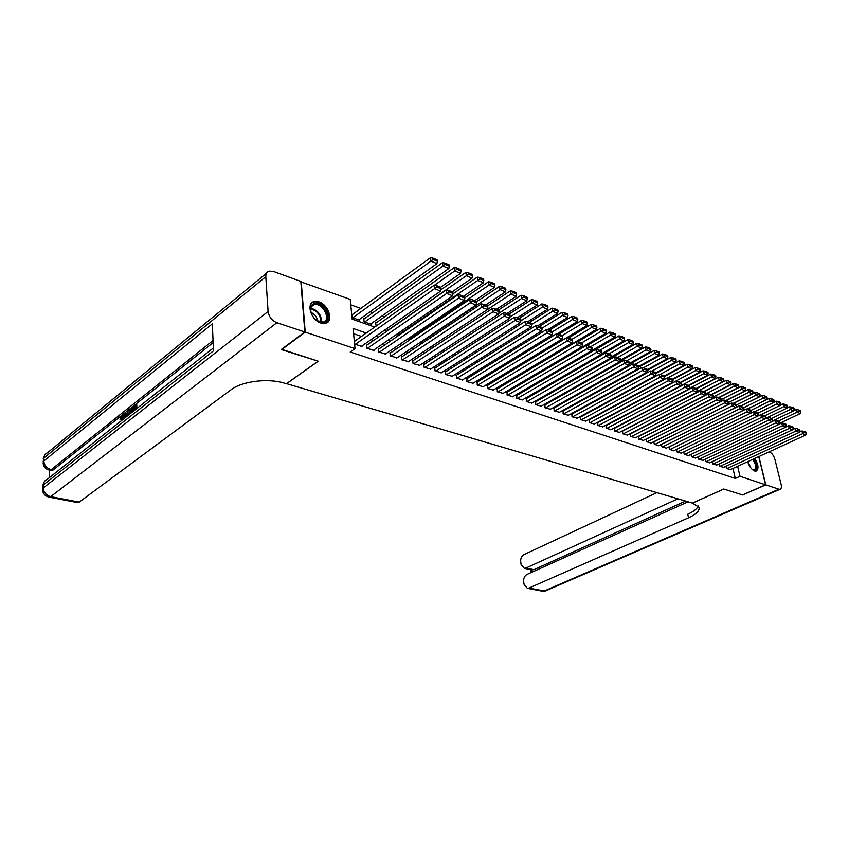 <?xml version="1.0" encoding="UTF-8"?>
<svg xmlns="http://www.w3.org/2000/svg" width="849" height="849" viewBox="0 0 849 849"><rect width="100%" height="100%" fill="white"/><g stroke="black" fill="none" stroke-linecap="round" stroke-linejoin="round"><path stroke-width="1.27" d="M754.729 458.46C758.55 464.827 758.995 469.051 756.088 471.131L754.591 471.004C751.545 469.571 749.264 466.462 747.725 461.686M320.837 323.023C311.105 320.2 305.82 303.326 314.066 301.565L319.022 301.894C328.69 304.844 333.88 321.506 325.634 323.31L320.837 323.023M300.854 281.836L350.223 299.4L352.165 319.139L374.738 327.067M558.472 379.683L557.772 379.429M549.399 376.415L548.263 376.001M539.752 372.934L538.998 372.669M384.48 316.964L381.912 316.04M372.743 312.729L370.058 311.763M360.814 308.431L350.754 304.812M725.959 466.292L726.468 468.499L730.458 469.614M719.145 463.978L719.655 466.218L723.688 467.343M712.247 461.633L712.757 463.915L716.843 465.05M705.254 459.256L705.774 461.569L709.913 462.726M698.186 456.847L698.706 459.203L702.898 460.37M691.012 454.406L691.542 456.804L695.787 457.993M684.655 454.502L761.457 417.453L760.768 414.662L683.763 451.955L684.283 454.385L688.592 455.573M676.409 449.439L676.94 451.923L681.301 453.133M668.959 446.903L669.49 449.429L673.915 450.649M661.413 444.324L661.955 446.903L666.433 448.145M653.772 441.724L654.314 444.345L658.856 445.598M646.025 439.082L646.577 441.756L651.172 443.029M638.183 436.407L638.735 439.135L643.393 440.419M630.234 433.69L630.775 436.471L635.498 437.766M622.582 431.09L622.72 433.775L627.507 435.091M614.421 428.342L614.559 431.048L619.409 432.374M606.154 425.551L606.271 428.267L611.195 429.615M597.77 422.728L597.887 425.466L602.875 426.824M589.27 419.862L589.376 422.611L594.427 423.991M580.652 416.965L580.748 419.724L585.874 421.125M571.918 414.015L571.993 416.795L577.193 418.207M563.057 411.033L563.12 413.824L568.395 415.257M554.057 408.008L554.11 410.81L559.47 412.264M544.941 404.931L544.984 407.753L550.417 409.229M535.698 401.81L535.719 404.655L541.227 406.14M526.306 398.659L526.316 401.513L531.909 403.02M516.786 395.443L516.776 398.319L522.453 399.847M507.118 392.185L507.097 395.082L512.86 396.621M497.312 388.884L497.281 391.792L503.128 393.352M487.347 385.531L487.305 388.449L493.237 390.041M477.244 382.124L477.18 385.064L483.208 386.666M466.982 378.665L466.897 381.626L473.02 383.249M456.56 375.162L456.465 378.134L462.684 379.779M445.98 371.597L445.449 371.416L445.863 374.589L452.177 376.256M435.24 367.967L434.699 367.787L435.102 370.981L441.522 372.669M424.32 364.295L423.768 364.115L424.171 367.32L430.687 369.028M413.23 360.56L412.667 360.369L413.06 363.605L419.682 365.335M401.959 356.76L401.397 356.569L401.768 359.827L408.507 361.578M390.519 352.908L389.935 352.717L390.307 355.986L397.141 357.769M378.887 348.992L378.293 348.79L378.643 352.091L385.605 353.884M367.055 345.002L366.46 344.8L366.8 348.122L373.931 350.51L373.878 349.947M352.441 314.523L351.836 314.31L352.155 317.59L359.35 320.115L359.286 319.521M364.359 318.746L363.765 318.545L364.104 321.792L371.172 324.286L371.109 323.702M376.086 322.907L375.502 322.694L376.181 326.048M550.056 384.544L549.738 385.128M387.229 328.319L387.409 330.006L388.226 330.293M398.669 332.914L398.786 334.007L400.081 334.464M409.929 337.414L411.733 338.571M421.019 341.839L423.205 342.603M496.357 309.344L516.234 296.322L510.875 294.104L432.406 345.851L434.486 346.583M443.581 349.777L445.587 350.488M454.608 353.662L456.518 354.33M465.454 357.482L467.268 358.119M476.14 361.25L477.849 361.844M486.647 364.943L488.271 365.516M496.994 368.593L498.533 369.135M507.182 372.18L508.636 372.69M517.221 375.714L518.59 376.192M527.102 379.195L528.025 379.142M558.748 388.651L558.589 387.76M567.631 392.111L567.482 391.293M576.386 395.517L576.259 394.764M585.025 398.86L584.897 398.17M593.557 402.161L593.43 401.524M601.962 405.398L601.845 404.814M626.679 414.259L627.209 414.439M366.301 333.02L353.078 328.457L355.052 348.652L350.213 352.027L735.287 478.433L732.963 468.457M612.596 422.155L612.065 421.974M604.223 419.289L603.628 419.088M595.733 416.392L595.075 416.169M587.115 413.452L586.404 413.208M578.381 410.47L577.607 410.205M569.53 407.446L568.681 407.159M560.542 404.379L559.629 404.071M551.426 401.269L550.449 400.93M542.182 398.107L541.121 397.746M532.801 394.902L531.665 394.52M523.281 391.654L522.071 391.24M513.624 388.354L512.329 387.919M503.807 385L502.449 384.533M493.853 381.604L492.409 381.105M483.75 378.155L482.211 377.625M473.487 374.653L471.864 374.091M463.066 371.087L461.357 370.504M452.485 367.479L450.681 366.864M441.735 363.807L439.835 363.16M430.814 360.082L428.819 359.392M419.724 356.293L417.623 355.572M408.454 352.441L406.247 351.688M396.992 348.525L394.679 347.74M385.35 344.556L382.931 343.728M373.518 340.513L370.981 339.642M361.494 336.406L353.587 333.71M355.041 340.958L354.436 340.746L354.755 344.089L362.014 346.519L361.95 345.936M758.741 456.624L765.586 484.8L742.535 494.935L723.773 489.024L692.423 503.096L286.484 383.642M286.495 383.759L318.269 361.218L281.571 349.268M281.603 349.661L305.216 332.118L301.204 281.56M765.586 484.8L739.988 476.31L737.643 466.313M735.287 478.433L739.988 476.31M355.052 348.652L305.216 332.118M617.382 419.629L616.852 419.448M609.009 416.742L608.425 416.541M600.53 413.813L599.872 413.59M591.923 410.842L591.212 410.598M583.199 407.838L582.414 407.562M574.338 404.782L573.5 404.485M565.36 401.683L564.447 401.365M556.254 398.542L555.267 398.202M547.011 395.358L545.949 394.987M537.629 392.121L536.504 391.729M528.11 388.831L526.911 388.418M518.452 385.499L517.168 385.064M508.647 382.124L507.278 381.647M498.692 378.686L497.249 378.187M488.589 375.205L487.05 374.674M478.327 371.66L476.703 371.098M467.905 368.063L466.197 367.479M457.324 364.412L455.51 363.797M446.574 360.708L444.664 360.05M435.654 356.941L433.648 356.251M424.553 353.11L422.452 352.388M413.283 349.226L411.075 348.461M401.821 345.267L399.508 344.471M390.169 341.256L387.749 340.417M378.336 337.17L375.789 336.289M384.247 330.399L386.783 331.29M396.207 334.602L398.637 335.451M407.976 338.73L410.29 339.547M419.544 342.794L421.751 343.569M430.931 346.795L433.032 347.528M442.138 350.722L444.133 351.433M453.154 354.595L455.064 355.264M464.01 358.405L465.814 359.042M474.687 362.152L476.395 362.756M485.193 365.845L486.817 366.418M495.54 369.474L497.079 370.015M505.739 373.051L507.182 373.56M515.768 376.574L517.137 377.062M525.648 380.044L526.942 380.501M535.39 383.461L536.589 383.886M544.973 386.826L546.109 387.229M554.418 390.147L555.479 390.519M563.725 393.416L564.712 393.756M572.905 396.632L573.818 396.961M581.947 399.805L582.785 400.102M590.851 402.935L591.636 403.211M599.638 406.024L600.349 406.268M608.287 409.059L608.945 409.292M616.83 412.062L617.425 412.264M625.246 415.012L625.777 415.203M355.37 344.301L434.55 288.702L434.094 285.222L354.489 341.34M361.409 346.318L440.642 291.09L434.55 288.702L436.747 287.015L441.002 288.702L440.822 287.312L436.566 285.625L436.747 287.015M434.094 285.222L436.566 285.625M441.002 288.702L440.642 291.09M352.76 317.802L430.921 261.11L436.959 263.604L358.756 319.914M433.096 259.444L437.32 261.195L437.139 259.836L432.916 258.085L433.096 259.444L430.921 261.11L430.475 257.703L351.9 314.926M436.959 263.604L437.32 261.195M432.916 258.085L430.475 257.703M324.138 322.397C321.729 323.002 319.128 322.249 316.337 320.137C312.634 316.974 310.681 313.313 310.49 309.153C310.585 306.171 311.827 304.313 314.194 303.581C323.013 300.695 333.328 320.211 324.138 322.397M317.07 320.678L323.289 322.047C331.81 320.031 322.249 301.957 314.088 304.642L314.003 304.664C311.859 305.375 310.745 307.083 310.66 309.8L311.148 312.867M326.61 322.928C334.294 317.961 322.408 299.166 313.451 302.191L311.583 303.093M317.42 320.901C316.921 316.868 314.788 314.066 311.031 312.474M753.445 459.054C756.639 463.883 757.34 467.555 755.536 470.081L752.426 469.656M752.734 469.858L754.803 469.794C756.491 467.364 755.801 463.894 752.713 459.394M755.95 471.153L756.077 471.078C758.093 468.351 757.393 464.265 753.965 458.821M122.84 416.509L121.609 419.385L119.985 419.364L121.694 415.479L122.638 415.065L123.699 417.835L124.707 418.079M122.85 415.119L123.657 415.31L124.729 418.058M125.047 417.814L123.901 413.813L125.567 413.569L125.843 414.609M135.193 409.791L132.89 411.096L132.879 410.216L135.171 408.401L135.14 405.769L132.561 407.807L132.55 406.936L135.734 404.4L136.774 404.665L136.827 408.496M135.15 406.841L133.59 408.072L132.561 407.807M213.141 342.603L53.041 470.038L51.163 470.516M49.433 470.176L49.295 477.722M128.273 415.257L130.173 408.836L131.722 407.594L132.752 407.86L132.794 411.68M304.823 331.991L300.822 281.412L273.346 271.415L269.069 271.128C266.798 271.924 265.705 273.781 265.811 276.689L268.093 311.498C268.931 316.815 271.86 320.551 276.87 322.716L304.823 331.991L281.21 349.533L318.142 361.175L286.378 383.727L284.266 383.111C267.934 378.007 241.997 381.222 231.119 389.702L79.244 502.109L77.397 502.544M276.87 322.716L50.696 496.654C46.133 495.338 43.67 492.431 43.299 487.931L43.352 484.906L213.492 350.817L212.324 323.851L43.851 460.975L43.915 458.004C44.052 455.488 45.23 453.748 47.448 452.782L266.448 273.272M135.734 404.4L135.808 409.303M131.722 407.594L131.775 412.487M131.171 412.964L131.117 408.963L130.226 409.664L129.207 411.012L128.889 414.768M130.226 409.664L131.128 409.897M131.128 410.025L129.855 414.004M129.207 411.012L130.237 411.277M128.825 413.781L129.823 414.025M124.548 413.314L125.058 415.246L126.883 413.792L127.987 410.566L126.936 416.307M126.374 416.753L126.703 414.811L125.238 415.968L125.61 417.358M127.987 410.566L128.772 410.767M126.501 416.042L126.384 416.668M125.238 415.968L126.268 416.222M123.041 419.395L122.33 416.084L121.757 416.307L122.787 416.551M121.757 416.307L120.579 419.13L121.609 419.385M123.699 417.835L123.657 418.907M120.579 419.13L119.985 419.364M765.777 484.864L742.737 494.999L723.847 489.045L692.487 503.107L699.045 507.352C699.725 510.79 696.222 514.261 688.528 517.784L528.991 588.049L544.273 590.968L778.915 489.215L765.777 484.864L758.889 456.55M677.852 498.809L525.966 568.034L524.289 568.331L521.106 564.5L520.713 561.868C520.469 558.504 521.541 556.095 523.939 554.63L656.914 492.653M778.915 489.215L779.966 489.311C781.345 488.833 781.727 487.188 781.112 484.386L774.904 459.383C773.779 455.711 772.059 453.281 769.725 452.114L769.088 451.88M688.061 501.812L526.932 574.455C524.512 575.898 523.43 578.318 523.674 581.714L524.077 584.399L527.378 588.325L528.991 588.049M685.61 501.09L533.894 569.668L531.75 569.87L532.1 572.12M698.207 505.93C697.135 508.795 693.654 511.554 687.775 514.207L688.528 517.784M367.394 348.323L446.67 293.467L446.192 290.008L366.524 345.373M373.337 350.308L452.644 295.823L446.67 293.467L448.845 291.801L453.026 293.457L452.835 292.077L448.654 290.422L448.845 291.801M446.192 290.008L448.654 290.422M453.026 293.457L452.644 295.823M379.238 352.282L458.566 298.158L458.089 294.72L378.357 349.353M385.085 354.245L464.445 300.472L458.566 298.158L460.731 296.503L464.838 298.137L464.647 296.768L460.529 295.134L460.731 296.503M458.089 294.72L460.529 295.134M464.838 298.137L464.445 300.472M390.88 356.187L470.272 302.764L469.773 299.357L389.999 353.258M396.632 358.108L476.045 305.035L470.272 302.764L472.405 301.13L476.448 302.732L476.247 301.363L472.214 299.761L472.405 301.13M469.773 299.357L472.214 299.761M476.448 302.732L476.045 305.035M402.341 360.018L481.765 307.296L481.266 303.91L401.46 357.1M407.998 361.918L487.443 309.535L481.765 307.296L483.888 305.672L487.867 307.242L487.655 305.895L483.686 304.313L483.888 305.672M481.266 303.91L483.686 304.313M487.867 307.242L487.443 309.535M364.699 322.004L442.934 266.066L448.866 268.517L370.589 324.074M445.088 264.421L449.238 266.14L449.057 264.792L444.908 263.063L445.088 264.421L442.934 266.066L442.478 262.681L363.828 319.128M448.866 268.517L449.238 266.14M444.908 263.063L442.478 262.681M434.412 285.275L454.746 270.937L460.572 273.346L440.695 287.259M456.879 269.313L460.954 271.001L460.763 269.653L456.688 267.966L456.879 269.313L454.746 270.937L454.279 267.584L375.566 323.278M460.572 273.346L460.954 271.001M456.688 267.966L454.279 267.584M387.982 330.208L466.356 275.734L472.086 278.101L452.199 291.823M468.468 274.11L472.479 275.776L472.288 274.439L468.277 272.773L468.468 274.11L466.356 275.734L465.868 272.391L440.822 289.87M472.086 278.101L472.479 275.776M468.277 272.773L465.868 272.391M399.359 334.209L477.764 280.446L483.399 282.77L463.512 296.312M479.865 278.833L483.803 280.467L483.612 279.151L479.664 277.506L479.865 278.833L477.764 280.446L477.276 277.124L452.963 293.86M483.399 282.77L483.803 280.467M479.664 277.506L477.276 277.124M413.622 363.797L493.078 311.753L492.558 308.378L412.731 360.889M419.194 365.654L498.66 313.95L493.078 311.753L495.179 310.14L499.085 311.689L498.872 310.341L494.967 308.792L495.179 310.14M492.558 308.378L494.967 308.792M499.085 311.689L498.66 313.95M410.545 338.146L488.992 285.073L494.532 287.355L474.633 300.726M491.072 283.481L494.946 285.084L494.744 283.768L490.871 282.165L491.072 283.481L488.992 285.073L488.483 281.772L464.796 297.861M494.532 287.355L494.946 285.084M490.871 282.165L488.483 281.772M424.712 367.511L504.189 316.125L503.669 312.782L423.831 364.614M430.199 369.347L509.676 318.29L504.189 316.125L506.28 314.533L510.122 316.051L509.909 314.714L506.068 313.196L506.28 314.533M503.669 312.782L506.068 313.196M510.122 316.051L509.676 318.29M421.56 342.03L500.029 289.626L505.473 291.876L485.586 305.067M502.088 288.044L505.898 289.626L505.696 288.32L501.876 286.739L502.088 288.044L500.029 289.626L499.509 286.357L476.331 301.894M505.473 291.876L505.898 289.626M501.876 286.739L499.509 286.357M435.643 371.162L515.12 320.434L514.59 317.112L434.752 368.275M441.045 372.976L520.522 322.556L515.12 320.434L517.19 318.853L520.968 320.349L520.755 319.022L516.977 317.526L517.19 318.853M514.59 317.112L516.977 317.526M520.968 320.349L520.522 322.556M512.923 292.544L516.68 294.094L516.468 292.799L512.711 291.239L512.923 292.544L510.875 294.104L510.355 290.857L487.644 305.884M516.234 296.322L516.68 294.094M512.711 291.239L510.355 290.857M446.404 374.759L525.881 324.668L525.329 321.368L445.513 371.894M451.71 376.542L531.187 326.759L525.881 324.668L527.929 323.098L531.644 324.573L531.421 323.257L527.707 321.782L527.929 323.098M525.329 321.368L527.707 321.782M531.644 324.573L531.187 326.759M498.766 313.345L521.551 298.508L526.826 300.684L506.959 313.546M523.589 296.959L527.282 298.487L527.059 297.203L523.377 295.664L523.589 296.959L521.551 298.508L521.021 295.282L498.321 310.118M526.826 300.684L527.282 298.487M523.377 295.664L521.021 295.282M456.985 378.304L536.451 328.828L535.899 325.56L456.104 375.449M462.227 380.065L541.673 330.887L536.451 328.828L538.489 327.279L542.14 328.722L541.917 327.417L538.266 325.963L538.489 327.279M535.899 325.56L538.266 325.963M542.14 328.722L541.673 330.887M509.92 317.091L532.058 302.849L537.247 304.993L517.391 317.685M534.074 301.31L537.704 302.817L537.491 301.533L533.862 300.026L534.074 301.31L532.058 302.849L531.516 299.633L508.827 314.289M537.247 304.993L537.704 302.817M533.862 300.026L531.516 299.633M467.417 381.795L546.862 332.935L546.3 329.677L466.526 378.951M472.575 383.525L551.999 334.952L546.862 332.935L548.879 331.386L552.476 332.808L552.243 331.513L548.656 330.091L548.879 331.386M546.3 329.677L548.656 330.091M552.476 332.808L551.999 334.952M520.883 320.784L542.394 307.115L547.509 309.216L527.643 321.771M544.4 305.587L547.966 307.062L547.743 305.789L544.177 304.313L544.4 305.587L542.394 307.115L541.842 303.921L519.163 318.386M547.509 309.216L547.966 307.062M544.177 304.313L541.842 303.921M477.69 385.234L557.093 336.968L556.53 333.731L476.798 382.4M482.763 386.932L562.155 338.953L557.093 336.968L559.098 335.429L562.643 336.83L562.409 335.546L558.875 334.145L559.098 335.429M556.53 333.731L558.875 334.145M562.643 336.83L562.155 338.953M531.623 324.467L552.572 311.307L557.602 313.387L537.619 325.857M554.556 309.8L558.069 311.254L557.846 309.991L554.333 308.527L554.556 309.8L552.572 311.307L552.009 308.145L529.341 322.429M557.602 313.387L558.069 311.254M554.333 308.527L552.009 308.145M487.804 388.619L567.174 340.937L566.591 337.722L486.912 385.796M492.802 390.296L572.152 342.89L567.174 340.937L569.159 339.42L572.64 340.789L572.406 339.515L568.926 338.125L569.159 339.42M566.591 337.722L568.926 338.125M572.64 340.789L572.152 342.89M542.055 328.181L562.579 315.446L567.535 317.484L547.446 329.879M564.553 313.939L568.013 315.372L567.779 314.119L564.32 312.676L564.553 313.939L562.579 315.446L562.017 312.294L539.37 326.409M567.535 317.484L568.013 315.372M564.32 312.676L562.017 312.294M497.769 391.962L577.087 344.843L576.503 341.648L496.877 389.139M502.693 393.607L581.99 346.763L577.087 344.843L579.06 343.336L582.488 344.694L582.255 343.41L578.827 342.051L579.06 343.336M576.503 341.648L578.827 342.051M582.488 344.694L581.99 346.763M552.306 331.863L572.438 319.511L577.309 321.516L557.124 333.837M574.391 318.014L577.798 319.436L577.564 318.184L574.157 316.762L574.391 318.014L572.438 319.511L571.865 316.38L549.239 330.314M577.309 321.516L577.798 319.436M574.157 316.762L571.865 316.38M507.585 395.241L586.85 348.684L586.256 345.511L506.694 392.44M512.446 396.865L591.668 350.584L586.85 348.684L588.803 347.188L592.178 348.525L591.944 347.262L588.569 345.914L588.803 347.188M586.256 345.511L588.569 345.914M592.178 348.525L591.668 350.584M562.346 335.525L582.138 323.511L586.935 325.496L566.654 337.732M584.08 322.036L587.434 323.427L587.2 322.185L583.847 320.784L584.08 322.036L582.138 323.511L581.554 320.402L558.95 334.177M586.935 325.496L587.434 323.427M583.847 320.784L581.554 320.402M517.264 398.478L596.454 352.462L595.86 349.31L516.362 395.687M522.039 400.081L601.209 354.341L596.454 352.462L598.396 350.987L601.718 352.303L601.485 351.04L598.163 349.724L598.396 350.987M595.86 349.31L598.163 349.724M601.718 352.303L601.209 354.341M571.929 339.313L591.689 327.459L596.412 329.401L518.219 376.065M593.621 325.984L596.921 327.353L596.677 326.122L593.377 324.753L593.621 325.984L591.689 327.459L591.106 324.36L568.406 338.04M596.412 329.401L596.921 327.353M593.377 324.753L591.106 324.36M526.794 401.673L605.921 356.198L605.316 353.057L525.902 398.892M531.506 403.243L610.59 358.034L605.921 356.198L607.842 354.723L611.121 356.018L610.866 354.765L607.597 353.471L607.842 354.723M605.316 353.057L607.597 353.471M611.121 356.018L610.59 358.034M581.353 343.06L601.103 331.333L605.751 333.254L527.632 379.376M603.013 329.879L606.26 331.227L606.027 330.006L602.769 328.648L603.013 329.879L601.103 331.333L600.508 328.266L577.691 341.86M605.751 333.254L606.26 331.227M602.769 328.648L600.508 328.266M536.186 404.814L615.238 359.859L614.623 356.75L535.294 402.044M540.834 406.374L619.834 361.674L615.238 359.859L617.149 358.405L620.364 359.679L620.12 358.437L616.894 357.153L617.149 358.405M614.623 356.75L616.894 357.153M620.364 359.679L619.834 361.674M590.639 346.742L610.367 335.164L614.941 337.053L536.897 382.644M612.256 333.71L615.461 335.047L615.217 333.827L612.012 332.49L612.256 333.71L610.367 335.164L609.762 332.108L586.85 345.617M614.941 337.053L615.461 335.047M612.012 332.49L609.762 332.108M545.44 407.913L624.408 363.478L623.792 360.379L544.549 405.153M550.025 409.441L628.939 365.261L624.408 363.478L626.307 362.024L629.48 363.287L629.226 362.045L626.053 360.793L626.307 362.024M623.792 360.379L626.053 360.793M629.48 363.287L628.939 365.261M599.797 350.372L619.494 338.931L624.004 340.789L601.315 353.906M621.372 337.488L624.524 338.804L624.28 337.584L621.128 336.278L621.372 337.488L619.494 338.931L618.879 335.886L595.871 349.321M624.004 340.789L624.524 338.804M621.128 336.278L618.879 335.886M554.567 410.969L633.439 367.033L632.813 363.956L553.675 408.22M559.077 412.476L637.907 368.795L633.439 367.033L635.328 365.601L638.448 366.832L638.204 365.611L635.073 364.37L635.328 365.601M632.813 363.956L635.073 364.37L654.653 353.439L654.027 350.478L629.173 364.391M638.448 366.832L637.907 368.795M608.807 353.948L628.472 342.635L632.919 344.471L610.834 357.111M630.34 341.213L633.45 342.497L633.205 341.298L630.096 340.003L630.34 341.213L628.472 342.635L627.867 339.621L549.674 384.767M632.919 344.471L633.45 342.497M630.096 340.003L627.867 339.621M563.566 413.972L642.343 370.535L641.717 367.479L562.664 411.245M568.013 415.469L646.747 372.276L642.343 370.535L644.211 369.113L647.288 370.334L647.034 369.113L643.956 367.893L644.211 369.113M641.717 367.479L643.956 367.893M647.288 370.334L646.747 372.276M617.69 357.471L637.334 346.286L641.706 348.101L620.205 360.273M639.18 344.874L642.247 346.148L641.993 344.949L638.936 343.675L639.18 344.874L637.334 346.286L636.708 343.293L558.621 387.919M641.706 348.101L642.247 346.148M638.936 343.675L636.708 343.293M572.428 416.944L651.109 373.995L650.472 370.96L571.536 414.227M576.821 418.419L655.449 375.704L651.109 373.995L652.966 372.573L656.001 373.772L655.746 372.562L652.711 371.363L652.966 372.573M650.472 370.96L652.711 371.363M656.001 373.772L655.449 375.704M626.445 360.942L646.057 349.894L650.366 351.666L629.449 363.404M647.893 348.483L650.918 349.735L650.663 348.546L647.638 347.294L647.893 348.483L646.057 349.894L645.431 346.912L619.929 361.334M650.366 351.666L650.918 349.735M647.638 347.294L645.431 346.912M581.172 419.873L659.747 377.391L659.111 374.377L580.281 417.167M585.502 421.316L664.024 379.079L659.747 377.391L661.594 375.99L664.576 377.168L664.321 375.969L661.329 374.78L661.594 375.99M659.111 374.377L661.329 374.78M664.576 377.168L664.024 379.079M656.479 352.048L659.45 353.28L659.195 352.091L656.224 350.86L656.479 352.048L654.653 353.439L658.909 355.19L638.395 366.577M658.909 355.19L659.45 353.28M656.224 350.86L654.027 350.478M589.8 422.76L668.259 380.745L667.611 377.752L588.909 420.064M594.067 424.182L672.472 382.411L668.259 380.745L670.084 379.354L673.034 380.522L672.769 379.323L669.829 378.155L670.084 379.354M667.611 377.752L669.829 378.155M673.034 380.522L672.472 382.411M643.468 367.797L663.122 356.93L667.314 358.66L647.171 369.75M664.937 355.551L667.866 356.771L667.611 355.593L664.682 354.373L664.937 355.551L663.122 356.93L662.485 353.991L638.289 367.415M667.314 358.66L667.866 356.771M664.682 354.373L662.485 353.991M598.301 425.604L676.653 384.056L675.995 381.074L597.409 422.919M602.514 427.015L680.792 385.69L676.653 384.056L678.468 382.666L681.365 383.812L681.1 382.623L678.202 381.477L678.468 382.666M675.995 381.074L678.202 381.477M681.365 383.812L680.792 385.69M651.735 371.183L671.474 360.379L675.602 362.088L655.81 372.87M673.268 359.01L676.165 360.199L675.9 359.031L673.013 357.832L673.268 359.01L671.474 360.379L670.837 357.45L647.267 370.397M675.602 362.088L676.165 360.199M673.013 357.832L670.837 357.45M606.695 428.416L684.92 387.303L684.262 384.342L605.793 425.742M610.845 429.806L689.006 388.916L684.92 387.303L686.714 385.934L689.579 387.07L689.314 385.881L686.459 384.746L686.714 385.934M684.262 384.342L686.459 384.746M689.579 387.07L689.006 388.916M614.963 431.186L693.06 390.519L692.402 387.568L614.071 428.522M619.059 432.555L697.093 392.1L693.06 390.519L694.853 389.15L697.676 390.264L697.411 389.086L694.588 387.972L694.853 389.15M692.402 387.568L694.588 387.972M697.676 390.264L697.093 392.1M623.124 433.913L701.094 393.681L700.436 390.752L622.232 431.26M627.167 435.261L705.073 395.241L701.094 393.681L702.876 392.323L705.657 393.427L705.381 392.259L702.601 391.156L702.876 392.323M700.436 390.752L702.601 391.156M705.657 393.427L705.073 395.241M659.896 374.515L679.709 363.775L683.774 365.452L664.311 375.969M681.492 362.417L684.336 363.595L684.082 362.427L681.227 361.25L681.492 362.417L679.709 363.775L679.062 360.867L655.927 373.454M683.774 365.452L684.336 363.595M681.227 361.25L679.062 360.867M667.94 377.805L687.817 367.129L691.829 368.784L672.408 379.174M689.59 365.77L692.402 366.938L692.137 365.781L689.335 364.614L689.59 365.77L687.817 367.129L687.17 364.232L664.438 376.5M691.829 368.784L692.402 366.938M689.335 364.614L687.17 364.232M618.762 411.468L695.819 370.429L699.778 372.053L680.389 382.337M697.581 369.082L700.351 370.228L700.085 369.082L697.316 367.925L697.581 369.082L695.819 370.429L695.161 367.543L672.811 379.492M699.778 372.053L700.351 370.228M697.316 367.925L695.161 367.543M631.178 436.609L709.011 396.801L708.342 393.883L630.287 433.966M635.169 437.946L712.937 398.34L709.011 396.801L710.783 395.454L713.521 396.536L713.256 395.379L710.507 394.286L710.783 395.454M708.342 393.883L710.507 394.286M713.521 396.536L712.937 398.34M626.774 414.291L703.704 373.677L707.61 375.29L688.252 385.457M705.455 372.35L708.183 373.475L707.917 372.329L705.19 371.204L705.455 372.35L703.704 373.677L703.046 370.822L680.909 382.549M707.61 375.29L708.183 373.475M705.19 371.204L703.046 370.822M639.127 439.262L716.821 399.879L716.153 396.982L638.236 436.641M643.054 440.578L720.684 401.397L716.821 399.879L718.572 398.542L721.279 399.603L721.003 398.457L718.307 397.385L718.572 398.542M716.153 396.982L718.307 397.385M721.279 399.603L720.684 401.397M689.101 388.598L711.483 376.892L715.325 378.474L696.01 388.534M713.213 375.566L715.909 376.68L715.643 375.545L712.948 374.43L713.213 375.566L711.483 376.892L710.815 374.048L688.73 385.648M715.325 378.474L715.909 376.68M712.948 374.43L710.815 374.048M646.959 441.894L724.526 402.904L723.847 400.028L646.068 439.273M650.843 443.189L728.336 404.411L724.526 402.904L726.266 401.577L728.93 402.638L728.654 401.481L725.991 400.431L726.266 401.577M723.847 400.028L725.991 400.431M728.93 402.638L728.336 404.411M697.326 391.378L719.145 380.055L722.945 381.615L703.672 391.58M720.875 378.739L723.528 379.843L723.263 378.707L720.61 377.603L720.875 378.739L719.145 380.055L718.487 377.221L696.435 388.704M722.945 381.615L723.528 379.843M720.61 377.603L718.487 377.221M654.696 444.483L732.114 405.896L731.435 403.031L653.804 441.883M658.527 445.757L735.871 407.382L732.114 405.896L733.844 404.58L736.465 405.62L736.2 404.474L733.568 403.434L733.844 404.58M731.435 403.031L733.568 403.434M736.465 405.62L735.871 407.382M705.434 394.127L726.712 383.175L730.458 384.724L711.218 394.573M728.431 381.87L731.042 382.952L730.777 381.827L728.155 380.745L728.431 381.87L726.712 383.175L726.044 380.363L704.044 391.718M730.458 384.724L731.042 382.952M728.155 380.745L726.044 380.363M662.337 447.03L739.606 408.847L738.917 406.002L661.445 444.441M666.115 448.304L743.31 410.311L739.606 408.847L741.315 407.541L743.915 408.56L743.639 407.424L741.039 406.395L741.315 407.541M738.917 406.002L741.039 406.395M743.915 408.56L743.31 410.311M713.425 396.833L734.173 386.253L737.866 387.781L718.679 397.523M735.881 384.958L738.46 386.03L738.195 384.915L735.605 383.833L735.881 384.958L734.173 386.253L733.504 383.461L711.547 394.7M737.866 387.781L738.46 386.03M735.605 383.833L733.504 383.461M669.872 449.556L746.993 411.754L746.303 408.931L668.98 446.977M673.597 450.808L750.643 413.198L746.993 411.754L748.691 410.46L751.248 411.468L750.972 410.343L748.415 409.324L748.691 410.46M746.303 408.931L748.415 409.324M751.248 411.468L750.643 413.198M721.257 399.55L741.538 389.288L745.178 390.795L726.022 400.441M743.225 388.004L745.772 389.054L745.507 387.951L742.96 386.889L743.225 388.004L741.538 389.288L740.859 386.507L718.944 397.64M745.178 390.795L745.772 389.054M742.96 386.889L740.859 386.507M677.311 452.05L754.273 414.63L753.583 411.818L676.42 449.482M680.994 453.281L757.881 416.042L754.273 414.63L755.971 413.336L758.486 414.333L758.21 413.208L755.695 412.211L755.971 413.336M753.583 411.818L755.695 412.211M758.486 414.333L757.881 416.042M728.845 402.299L748.797 392.291L752.394 393.777L733.196 403.36M750.474 391.007L752.989 392.047L752.723 390.943L750.208 389.903L750.474 391.007L748.797 392.291L748.118 389.521L726.256 400.537M752.394 393.777L752.989 392.047M750.208 389.903L748.118 389.521M688.284 455.722L765.023 418.854L761.457 417.453L763.145 416.18L765.628 417.156L765.352 416.042L762.869 415.055L763.145 416.18M760.768 414.662L762.869 415.055M765.628 417.156L765.023 418.854M736.327 405.015L755.96 395.241L759.505 396.706L740.254 406.257M757.626 393.978L760.11 394.997L759.834 393.904L757.361 392.875L757.626 393.978L755.96 395.241L755.281 392.493L733.43 403.413M759.505 396.706L760.11 394.997M757.361 392.875L755.281 392.493M691.903 456.932L768.557 420.255L767.857 417.464L765.034 418.822M695.49 458.131L772.059 421.635L768.557 420.255L770.223 418.982L772.675 419.947L772.399 418.833L769.947 417.867L770.223 418.982M767.857 417.464L769.947 417.867M772.675 419.947L772.059 421.635M743.703 407.7L763.028 398.16L766.53 399.603L747.226 409.101M764.684 396.897L767.135 397.916L766.859 396.823L764.418 395.804L764.684 396.897L763.028 398.16L762.349 395.432L740.434 406.289M766.53 399.603L767.135 397.916M764.418 395.804L762.349 395.432M699.056 459.32L775.551 423.004L774.85 420.244L772.091 421.56M702.601 460.508L779.011 424.373L775.551 423.004L777.206 421.741L779.637 422.696L779.35 421.592L776.931 420.637L777.206 421.741M774.85 420.244L776.931 420.637M779.637 422.696L779.011 424.373M750.983 410.364L770.011 401.046L773.46 402.468L754.103 411.914M771.656 399.783L774.065 400.792L773.789 399.699L771.38 398.701L771.656 399.783L770.011 401.046L769.321 398.319L747.353 409.122M773.46 402.468L774.065 400.792M771.38 398.701L769.321 398.319M706.124 461.686L782.46 425.72L781.759 422.972L779.053 424.256M709.626 462.864L785.877 427.068L782.46 425.72L784.105 424.468L786.492 425.413L786.216 424.32L783.818 423.364L784.105 424.468M781.759 422.972L783.818 423.364M786.492 425.413L785.877 427.068M757.934 413.102L776.888 403.88L780.305 405.291L760.895 414.683L783.001 403.997L783.691 406.682L785.314 405.451L787.67 406.427L787.384 405.355L785.038 404.368L785.314 405.451M778.522 402.638L780.91 403.625L780.634 402.543L778.246 401.556L778.522 402.638L776.888 403.88L776.209 401.174L754.177 411.924M780.305 405.291L780.91 403.625M778.246 401.556L776.209 401.174M713.107 464.021L789.273 428.405L788.562 425.678L785.93 426.909M716.556 465.178L792.648 429.743L789.273 428.405L790.907 427.164L793.263 428.098L792.987 427.005L790.621 426.071L790.907 427.164M788.562 425.678L790.621 426.071M793.263 428.098L792.648 429.743M764.769 415.808L783.691 406.682L787.055 408.072L765.108 418.621M771.518 418.493L790.398 409.451L789.697 406.777L787.065 408.051L787.67 406.427M785.038 404.368L783.001 403.997M719.994 466.334L795.991 431.059L795.29 428.342L792.722 429.541M723.412 467.47L799.323 432.374L795.991 431.059L797.625 429.817L799.949 430.74L799.673 429.658L797.338 428.734L797.625 429.817M795.29 428.342L797.338 428.734M799.949 430.74L799.323 432.374M792.011 408.22L794.335 409.186L794.059 408.114L791.735 407.159L792.011 408.22L790.398 409.451L793.719 410.82L772.272 421.051M793.719 410.82L794.335 409.186M791.735 407.159L789.697 406.777M726.797 468.606L802.634 433.669L801.923 430.974L799.418 432.13M730.172 469.741L805.924 434.964L802.634 433.669L804.247 432.438L806.55 433.351L806.263 432.268L803.971 431.356L804.247 432.438M801.923 430.974L803.971 431.356M806.55 433.351L805.924 434.964M778.193 421.136L797.02 412.19L800.299 413.537L779.35 423.46M798.622 410.969L800.915 411.914L800.639 410.852L798.347 409.897L798.622 410.969L797.02 412.19L796.32 409.526L793.741 410.757M800.299 413.537L800.915 411.914M798.347 409.897L796.32 409.526M310.84 308.208C318.004 310.193 321.548 314.873 321.474 322.249M320.816 322.174C320.752 315.276 317.388 310.84 310.723 308.866M747.916 461.591L750.834 467.937M749.9 466.6L748.075 462.801M265.811 276.689L43.915 458.004L43.129 461.867M48.913 497.121L49.306 497.196C45.22 496.272 42.97 493.821 42.546 489.82L43.299 487.931L268.093 311.498M77.832 502.629L49.306 497.196L50.696 496.654L79.244 502.109M213.046 340.481L51.184 469.646L53.041 470.038M42.567 488.801L43.352 484.906C43.501 482.264 44.753 480.449 47.088 479.462L213.375 347.952M51.184 469.646C46.663 468.287 44.222 465.39 43.851 460.975L43.108 462.928C43.522 466.844 45.74 469.274 49.741 470.229L51.184 469.646M49.338 470.144L51.598 470.611M525.966 568.034L533.894 569.668M546.013 590.681L542.129 591.137M310.66 309.8L310.49 309.153M311.498 306.563L314.003 304.664M44.18 481.892L42.641 485.745M44.657 455.181L43.214 458.863M524.289 568.331L532.217 569.955M527.378 588.325L542.66 591.244L545.408 590.946L779.966 489.311M530.742 569.658L531.187 572.534"/></g></svg>
